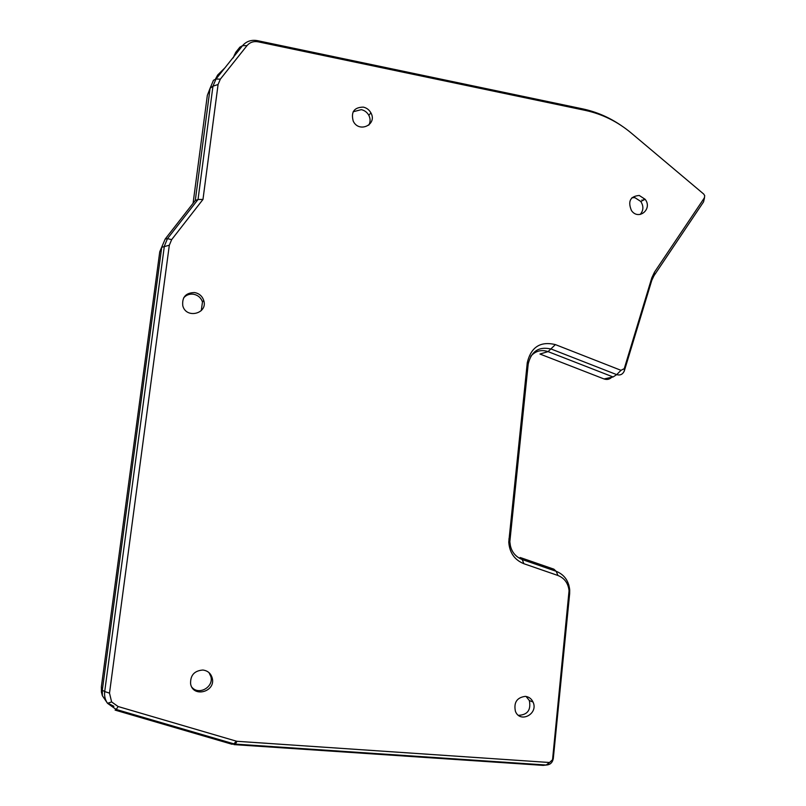 <?xml version="1.0" encoding="UTF-8"?>
<svg xmlns="http://www.w3.org/2000/svg" width="806" height="806" viewBox="0 0 806 806"><rect width="100%" height="100%" fill="white"/><g stroke="black" fill="none" stroke-linecap="round" stroke-linejoin="round"><path stroke-width="1.21" d="M639.249 195.465C630.272 196.271 627.662 201.278 631.42 210.487C638.473 220.945 652.92 209.056 645.132 199.284L639.249 195.465M640.145 214.487C643.551 210.588 643.772 206.245 640.8 201.47L634.957 197.692L631.995 197.651M525.341 696.364C516.908 697.492 513.603 702.489 515.427 711.335C520.122 723.677 538.68 713.824 533.048 702.066C531.446 698.681 528.877 696.787 525.341 696.364M518.48 715.325C527.537 714.922 531.164 709.985 529.341 700.525L526.076 696.455M202.87 670.028C194.266 670.713 190.176 675.378 190.619 684.002C193.178 698.067 215.988 691.729 212.23 678.088C210.87 673.373 207.746 670.683 202.87 670.028M191.969 687.337C198.86 695.598 213.892 687.034 210.9 676.627L209.026 672.657M194.679 292.558C185.884 292.669 181.914 297.061 182.781 305.716C186.115 319.347 208.26 313.605 203.706 300.376C202.205 296.074 199.193 293.475 194.679 292.558M201.258 310.642L202.477 301.978C200.976 297.716 197.994 295.137 193.511 294.23C189.491 293.737 186.176 294.976 183.587 297.958M219.323 74.827L217.701 74.968L224.733 68.047L215.978 79.038L220.34 79.139L247.029 45.599C249.89 42.295 253.608 41.035 258.192 41.831L585.368 110.402C602.253 114.049 617.557 121.605 631.269 133.061L703.739 194.075L704.726 195.707L704.363 197.883L654.472 272.166L651.802 277.838L624.257 368.644L624.388 370.7L651.762 280.428L653.968 275.753L703.567 201.863L704.363 197.883M624.257 368.644L620.993 370.317L555.394 344.605L548.07 351.618L613.084 376.966L604.037 378.951C606.958 379.948 609.527 379.384 611.754 377.258M604.037 378.951L539.96 354.036L548.07 351.618C541.289 349.361 535.516 350.912 530.751 356.272M165.431 238.717L195.294 200.452L198.034 199.485L167.487 238.636L164.364 246.092L104.699 691.558L102.312 690.218L101.365 686.772L101.425 692.163L102.382 695.739L101.425 692.163M107.863 703.185L113.918 706.308M101.365 686.772L159.759 251.744L165.2 239.009L167.487 238.636L171.658 239.634L202.981 199.425L218.083 84.499L220.34 79.139M193.077 203.293L207.333 95.36L210.104 88.257L212.955 86.192L218.083 84.499M368.805 125.152C370.498 122.008 370.508 118.744 368.836 115.329C367.133 112.296 364.624 110.402 361.31 109.646L353.169 111.762M642.503 200.613L641.989 199.878M363.325 107.117C354.146 107.299 350.791 111.963 353.24 121.132C358.962 133.423 377.641 124.577 370.901 112.85C369.188 109.787 366.659 107.883 363.325 107.117M555.394 344.605C540.403 341.009 531.033 347.033 527.275 362.68L508.767 542.095C509.533 552.704 514.56 559.918 523.84 563.706L557.953 575.494C564.522 578.144 568.22 583.232 569.056 590.738L552.543 759.726L549.531 762.506L237.024 741.298L235.332 744.099L546.206 765.025L543.204 765.378L233.962 744.603L235.332 744.099L233.831 743.837L236.39 741.177L118.129 706.54L111.621 701.925L107.52 703.306L116.205 709.461L118.129 706.54M171.658 239.634L169.32 245.226L109.505 693.13L111.621 701.925M236.39 741.177L237.024 741.298M195.294 200.452L210.104 88.257L213.459 80.298L215.978 79.038L212.955 86.192L198.034 199.485L202.981 199.425M233.226 57.901L235.705 52.39L239.896 47.121L242.546 45.68L247.029 45.599M224.864 67.926L242.546 45.68C246.374 41.267 251.341 39.585 257.446 40.653L258.192 41.831M644.175 199.767L643.662 199.032M215.464 79.048L217.701 74.968M109.505 693.13L104.699 691.558C104.176 695.89 105.123 699.81 107.52 703.306L102.382 695.719L102.312 690.218L161.724 247.301L169.32 245.226M115.107 710.106L116.205 709.461L233.831 743.837L232.068 744.27L115.55 710.237M520.938 557.762L553.863 569.167L556.18 571.303L522.258 559.555C514.611 556.422 510.47 550.488 509.835 541.743L528.202 364.03C531.285 351.134 539.013 346.157 551.385 349.109L616.691 374.629L620.993 370.317M509.049 539.133L508.979 542.025M704.555 197.551L703.567 201.863L702.026 204.15M654.472 272.166L653.968 275.753M651.802 277.838L651.762 280.428M621.587 125.776C609.578 117.495 596.631 111.863 582.748 108.891L585.368 110.402M582.748 108.891L257.446 40.653M624.146 371.375L624.388 370.7C622.897 374.316 620.338 375.626 616.691 374.629L613.084 376.966M527.275 362.68L528.142 364.614M508.888 538.952L509.946 539.194M523.84 563.706L522.258 559.555L520.122 557.48M557.953 575.494L556.18 571.303C564.19 574.537 568.693 580.733 569.711 589.891L569.661 593.639M569.006 593.861L569.651 593.7L553.309 758.466C552.503 762.678 550.135 764.864 546.206 765.025L549.531 762.506M552.543 759.726L553.309 758.466M216.351 78.555L215.504 79.048M645.132 199.284L640.8 201.47M533.048 702.066L529.341 700.525M212.23 678.088L210.9 676.627M203.706 300.376L202.477 301.978M510.51 546.498L509.835 541.743L508.767 542.095M569.056 590.738L569.711 589.891L568.804 584.874M234.617 54.566L233.77 56.632M221.438 72.177L220.824 72.943M370.901 112.85L368.836 115.329"/></g></svg>
